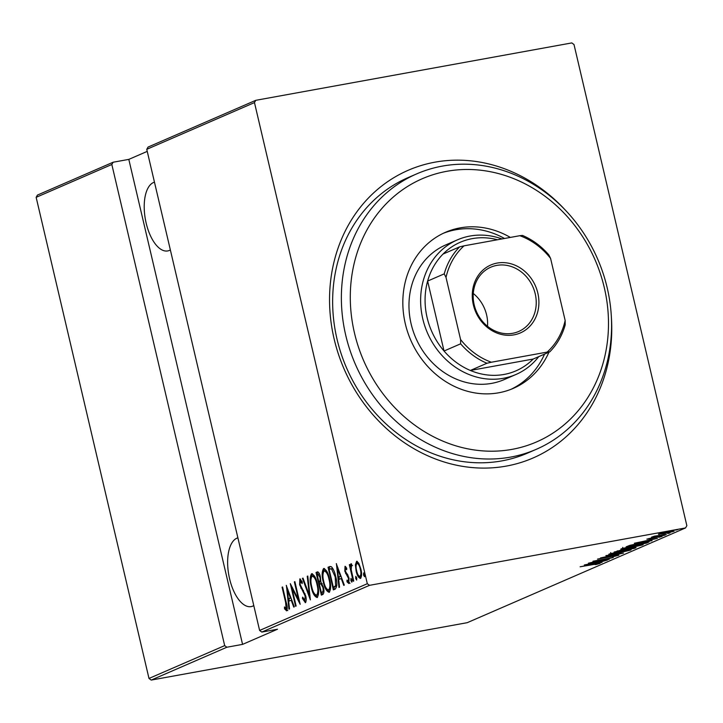 <?xml version="1.0" encoding="UTF-8"?>
<svg xmlns="http://www.w3.org/2000/svg" width="723" height="723" viewBox="0 0 723 723"><rect width="100%" height="100%" fill="white"/><g stroke="black" fill="none" stroke-linecap="round" stroke-linejoin="round"><path stroke-width="1.08" d="M611.342 316.638A156.81 137.948 -113.5 0 1 506.299 466.091A156.81 137.948 -113.5 0 1 334.125 338.924A156.81 137.948 -113.5 0 1 435.011 162.16A156.81 137.948 -113.5 0 1 564.907 209.652M416.71 173.872L407.971 177.659A150.14 132.074 66.5 0 0 341.157 353.746A150.14 132.074 66.5 0 0 501.87 460.885A150.14 132.074 66.5 0 0 527.519 453.122L536.249 449.326A150.14 132.074 -113.5 0 1 510.61 457.099A150.14 132.074 -113.5 0 1 349.887 349.959A150.14 132.074 -113.5 0 1 416.71 173.872A150.14 132.074 -113.5 0 1 442.349 166.1A150.14 132.074 -113.5 0 1 603.072 273.24A150.14 132.074 -113.5 0 1 536.249 449.326M170.357 249.932A35.029 16.322 79.7 0 1 169.399 250.42A35.029 16.322 79.7 0 1 167.7 250.935A35.029 16.322 79.7 0 1 145.748 221.247A35.029 16.322 79.7 0 1 153.475 182.521A35.029 16.322 79.7 0 1 154.469 182.169M253.782 605.594A35.029 16.322 79.7 0 1 252.824 606.082A35.029 16.322 79.7 0 1 251.125 606.606A35.029 16.322 79.7 0 1 229.173 576.918A35.029 16.322 79.7 0 1 236.9 538.183A35.029 16.322 79.7 0 1 237.885 537.831M363.678 572.905L364.591 574.577L364.519 576.692L363.552 575.029L363.66 572.914M356.674 580.09L355.716 578.436L355.788 576.321L356.755 577.975L356.647 580.099M350.881 580.533L350.989 578.409L351.92 580.072L351.848 582.187L350.881 580.533L351.974 580.334M336.276 563.687L344.329 585.133L343.759 585.377L341.22 578.481L338.68 579.593L339.548 587.203L338.979 587.456L336.421 563.66M324.085 568.468L323.57 568.567C326.317 569.498 328.305 573.005 329.525 579.078C331.098 584.934 330.98 589.353 329.2 592.336C326.48 591.378 324.51 587.898 323.28 581.907C321.717 576.05 321.807 571.604 323.57 568.567L323.85 568.486M312.065 573.682L311.55 573.782C314.297 574.713 316.285 578.219 317.514 584.292C319.078 590.149 318.97 594.577 317.18 597.55C314.46 596.592 312.49 593.113 311.27 587.121C309.697 581.265 309.796 576.818 311.55 573.782L311.839 573.701M305.404 602.666L302.422 598.508L302.666 597.135L304.871 600.334L305.142 595.996L299.638 584.771L299.837 578.861L302.295 582.015L302.133 583.624L300.316 581.211L300.135 584.446L305.675 595.797C306.471 598.879 306.38 601.165 305.404 602.666L305.269 602.702M301.834 581.048L300.316 581.211L300.596 579.105M286.254 585.395L294.306 606.841L293.737 607.085L291.197 600.198L288.658 601.301L289.516 608.92L288.947 609.164L286.398 585.368M286.633 610.808L284.555 608.838L284.464 606.959L286.127 608.477L285.603 602.268L282.078 587.212L282.594 586.986L286.181 602.268C287.356 605.838 287.51 608.685 286.633 610.808L286.498 610.845M285.648 608.323L287.284 608.26M296.132 606.046L295.608 606.272L290.303 583.642L298.536 599.729L294.351 581.879L294.876 581.654L300.181 604.292L291.956 588.251L296.132 606.046M310.375 599.864L302.449 578.373L303.018 578.12L309.417 595.481L307.239 576.294L307.808 576.041L310.375 599.864M317.777 571.866L317.18 571.974C318.617 571.884 319.674 573.484 320.352 576.782L320.813 581.888L323.362 587.148C324.247 590.537 324.112 592.95 322.955 594.405L321.346 595.11L316.032 572.471L317.505 571.875M329.697 569.1L329.209 567.049L330.438 566.516L329.272 566.724L331.387 566.715C333.411 568.974 334.866 572.309 335.734 576.71C337.379 582.557 337.216 586.678 335.237 589.073L333.357 589.896L328.052 567.257L330.068 566.471M345.097 566.29L346.679 568.161L346.651 569.733L345.404 568.359L345.305 570.854L349.028 578.147L348.82 583.497L347.013 581.816L347.013 580.135L348.332 581.473L348.522 578.463L344.799 571.161L345.034 566.299M346.669 568.133L345.404 568.359M353.213 581.274L349.336 564.735L349.86 564.509L350.429 566.94L350.971 563.705L351.622 564.048L351.206 569.769L353.737 581.048L353.213 581.274M351.062 563.687L351.622 564.048M356.837 561.256L358.816 563.298L360.822 568.911C361.952 573.212 361.834 576.385 360.47 578.445C358.481 577.849 357.026 575.345 356.114 570.953L355.364 564.817L356.665 561.265M259.611 630.447L367.311 583.705L254.469 102.585L146.76 149.327L148.052 147.076L255.752 100.325L571.803 42.919L574.008 44.546L686.85 525.666L685.558 527.926L369.507 585.332L261.807 632.074L259.611 630.447L146.76 149.327M148.992 678.454L36.15 197.334L37.442 195.074L113.122 162.232L111.83 164.492L224.681 645.612L226.877 647.23L151.197 680.081L148.992 678.454L224.681 645.612M111.83 164.492L36.15 197.334M147.248 151.378L128.811 159.385L113.122 162.232M128.811 159.385L242.566 644.383L226.877 647.23M685.558 527.926L467.248 622.675L151.197 680.081M242.566 644.383L277.496 629.227L261.807 632.074M658.978 533.917L659.105 534.451L658.382 534.143L668.459 531.721C672.471 530.962 674.234 530.845 673.755 531.351L663.759 533.764L658.382 534.143M674.161 531.089L673.682 531.007M654.604 536.123L666.317 534.514L651.45 537.216L654.478 536.141M648.639 538.617L659.141 536.611L662.114 536.403L658.816 537.334L660.28 536.746L658.698 536.827L649.606 538.933L646.877 539.141L651.08 538.165L648.522 538.644M648.206 541.789L648.332 542.322L646.461 543.136L626.127 546.823L629.995 545.332L641.509 542.783C647.112 541.699 649.381 541.545 648.332 542.322L649.091 541.843M634.442 548.35L614.107 552.047L632.2 547.871L636.059 547.645L634.442 548.35L634.252 547.528M623.47 553.113L600.524 557.939L619.62 553.791L605.883 555.616L623.47 553.113M609.236 559.286L588.377 563.208L608.459 558.545L592.95 561.229L613.285 557.532L593.24 562.196L609.236 559.286M598.066 563.741L580.144 566.778L594.405 564.057L600.117 563.38L596.303 564.437L595.056 564.582L598.129 563.407M584.329 564.97L607.401 560.081L596.936 562.982L602.051 562.404L584.329 564.97M616.809 555.607L597.523 559.105L615.092 555.49L618.888 555.228L612.625 556.827L616.945 555.183M616.918 553.411C611.414 554.46 608.847 554.658 609.236 554.026L623.09 550.709C628.603 549.661 631.125 549.471 630.664 550.122L616.891 553.285M608.784 554.333L609.236 554.026M631.152 549.787L630.564 549.688M628.938 548.197C623.425 549.245 620.867 549.444 621.256 548.811L635.11 545.494C640.623 544.446 643.145 544.247 642.684 544.907L628.902 548.07M620.804 549.119L621.256 548.811M643.172 544.573L642.575 544.473M634.351 543.253L657.433 538.373L649.507 540.162L646.968 541.274L652.074 540.696L634.351 543.253M662.919 535.626L665.133 535.092L662.864 535.4M667.754 533.529L669.968 532.996L667.7 533.303M675.589 530.131L677.803 529.598L675.535 529.905M255.752 100.325L254.469 102.585M367.311 583.705L369.507 585.332M596.827 562.503L596.936 562.982M597.126 562.377L588.314 564.229L595.119 563.244L597.099 562.25M622.539 550.809L610.971 553.899L610.664 552.598M611.278 553.339L611.351 553.637C610.926 554.18 612.95 554.035 617.433 553.185L628.558 550.51L628.874 549.805M628.558 550.51C629.073 549.941 627.076 550.076 622.566 550.935M617.37 550.854L616.719 551.441L623.235 550.257L624.085 549.498M621.635 549.923L617.433 551.125M623.588 550.095C624.582 549.643 623.94 549.625 621.663 550.04M626.958 549.001L625.323 549.878L632.878 548.504L634.179 547.537M625.196 549.363L625.323 549.878M631.649 547.971L627.004 549.2M633.655 548.17C634.695 547.691 634.035 547.663 631.676 548.097M634.55 545.594L622.982 548.676L622.684 547.383M623.298 548.124L623.362 548.423C622.937 548.965 624.97 548.82 629.453 547.971L640.569 545.296L640.885 544.591M640.569 545.296C641.093 544.726 639.096 544.862 634.577 545.72M646.344 542.639L646.461 543.136M628.73 546.217L644.898 543.289L646.823 542.313L628.63 545.784M646.85 540.795L646.968 541.274M647.157 540.659L638.337 542.512L645.142 541.536L647.121 540.542M667.916 531.821L659.828 533.655M660.144 533.565L664.292 533.529L671.929 531.685L672.155 531.134M671.929 531.685L667.944 531.947M282.63 587.112L282.078 587.212M287.79 610.601L285.721 608.621L284.555 608.838M291.812 600.081L291.197 600.198M289.218 601.057L288.956 598.761M291.007 597.876L290.384 597.993L287.338 589.733L288.378 598.861L291.044 597.993M287.962 589.616L287.338 589.733M288.378 598.861L290.384 597.993M292.571 588.133L292.454 587.645M299.087 599.62L298.536 599.729M294.903 581.78L294.351 581.879M299.205 600.117L298.97 599.647M292.688 588.115L291.956 588.251M305.802 602.277L304.437 600.253M303.208 598.364L302.422 598.508M305.693 595.888L305.142 595.996M305.07 593.746L304.41 593.863M301.69 587.907L300.777 588.07M300.19 584.672L299.638 584.771M301.563 580.985L300.461 581.184M303.073 578.255L302.449 578.373M309.995 595.372L309.417 595.481M307.817 576.186L307.239 576.294M311.821 587.022L311.27 587.121M311.378 577.026L312.417 573.764M317.496 597.352L315.291 594.848M317.361 595.101L318.536 594.125M314.713 576.403L313.285 575.879M316.99 584.509C315.978 579.629 314.36 576.818 312.119 576.086C310.628 578.499 310.519 582.096 311.785 586.886C312.788 591.739 314.397 594.523 316.611 595.246C318.147 592.905 318.265 589.326 316.99 584.509L317.542 584.41M313.466 575.824L312.119 576.086M322.44 594.631L321.934 592.444M319.928 583.904L319.412 581.708M317.677 574.315L317.198 572.264L316.032 572.471M317.198 572.264L317.993 571.92M322.187 583.651L319.349 584.148L321.319 592.562L322.096 592.218C323.208 591.622 323.452 590.013 322.838 587.374L320.858 583.786L319.693 583.994M321.319 592.562L323.922 591.522M319.485 573.99L318.979 574.044M320.388 576.945L319.837 577.044L317.822 574.261L317.099 574.568L318.807 581.825L320.885 581.075M319.186 573.981L317.822 574.261M320.316 581.455L319.159 581.672C320.217 581.093 320.443 579.557 319.837 577.044M322.024 583.569L320.858 583.786M323.389 587.275L322.838 587.374M323.253 592.01L322.096 592.218M323.841 581.807L323.28 581.907M323.398 571.812L324.428 568.54M329.507 592.137L327.302 589.634M329.372 589.887L330.547 588.911M326.733 571.188L325.296 570.664M329.001 579.295C327.998 574.414 326.371 571.604 324.139 570.872C322.648 573.285 322.539 576.882 323.805 581.672C324.808 586.525 326.416 589.308 328.631 590.022C330.158 587.682 330.284 584.112 329.001 579.295L329.552 579.195M325.486 570.61L324.139 570.872M334.46 589.417L333.945 587.23M329.209 567.049L328.052 567.257M333.176 569.091L331.658 568.658L329.119 569.353L333.339 587.347L335.653 585.702L335.21 576.927L331.577 568.983L330.492 568.865M333.339 587.347L336.837 585.431M332.734 568.775L331.577 568.983M335.761 576.827L335.21 576.927M336.81 585.494L335.653 585.702M341.843 578.373L341.22 578.481M339.241 579.349L338.979 577.044M341.03 576.168L340.416 576.276L337.37 568.016L338.4 577.153L341.075 576.285M337.984 567.907L337.37 568.016M338.4 577.153L340.416 576.276M346.624 568.133L345.504 568.341M349.986 583.289L348.17 581.608L347.013 581.816M349.073 578.364L348.522 578.463M348.658 576.827L347.998 576.945M348.043 575.336L346.913 575.544M348.07 575.327L346.76 573.411M346.606 573.438L345.603 573.619M345.35 571.062L344.799 571.161M345.567 568.323L345.702 566.678M349.887 564.636L349.336 564.735M350.998 566.841L350.429 566.94M351.568 565.738L351.649 564.5M356.81 578.228L355.716 578.436M356.213 564.663L355.364 564.817M356.566 563.678L357.252 561.382M360.822 578.192L359.286 576.33M356.674 570.854L356.114 570.953M360.849 576.258L361.527 575.879M358.789 563.253L357.207 563.307M360.298 569.155C359.593 565.784 358.472 563.85 356.927 563.362C355.879 564.97 355.779 567.438 356.647 570.736C357.343 574.098 358.454 575.987 359.991 576.412C361.057 574.866 361.157 572.444 360.298 569.155L360.849 569.055M358.247 563.109L356.927 563.362M364.645 574.83L363.552 575.029M512.001 449.372A143.47 126.209 66.5 0 0 604.301 287.646A143.47 126.209 66.5 0 0 446.778 171.306A143.47 126.209 66.5 0 0 354.478 333.023A143.47 126.209 66.5 0 0 512.001 449.372M457.442 239.846L445.802 244.898A73.403 64.573 66.5 0 0 413.131 330.989A73.403 64.573 66.5 0 0 491.712 383.362A73.403 64.573 66.5 0 0 504.247 379.566L515.888 374.514A73.403 64.573 -113.5 0 1 503.353 378.31A73.403 64.573 -113.5 0 1 424.781 325.928A73.403 64.573 -113.5 0 1 457.442 239.846A73.403 64.573 -113.5 0 1 469.986 236.041A73.403 64.573 -113.5 0 1 501.988 238.942M504.509 238.482A85.079 74.84 66.5 0 0 455.689 229.778A85.079 74.84 66.5 0 0 443.353 233.276M548.938 352.209A85.079 74.84 -113.5 0 1 513.258 388.387A85.079 74.84 -113.5 0 1 498.725 392.788A85.079 74.84 -113.5 0 1 407.655 332.074A85.079 74.84 -113.5 0 1 445.522 232.291A85.079 74.84 -113.5 0 1 460.054 227.89A85.079 74.84 -113.5 0 1 510.348 237.424M511.062 389.29A85.079 74.84 66.5 0 0 544.564 354.107M514.008 334.857A37.036 32.58 -113.5 0 1 473.348 304.826A37.036 32.58 -113.5 0 1 497.171 263.073A37.036 32.58 -113.5 0 1 537.831 293.113A37.036 32.58 -113.5 0 1 514.008 334.857M496.755 265.395A35.029 30.818 66.5 0 0 490.763 267.212A35.029 30.818 66.5 0 0 475.174 308.296A35.029 30.818 66.5 0 0 512.679 333.294A35.029 30.818 66.5 0 0 518.662 331.486A35.029 30.818 66.5 0 0 534.252 290.393A35.029 30.818 66.5 0 0 496.755 265.395M497.478 239.765A70.068 61.636 66.5 0 0 472.2 238.644A70.068 61.636 66.5 0 0 443.054 254.053A70.068 61.636 66.5 0 0 427.627 281.066L444.039 351.017A70.068 61.636 66.5 0 0 470.357 370.456A70.068 61.636 66.5 0 0 504.048 374.451A70.068 61.636 66.5 0 0 533.194 359.042L549.787 351.839L547.13 352.101A68.061 59.873 66.5 0 0 565.16 320.506L550.592 258.427A68.061 59.873 66.5 0 0 519.828 235.698L464.049 245.829A68.061 59.873 66.5 0 0 446.019 277.424L460.578 339.503A68.061 59.873 66.5 0 0 491.351 362.232L547.13 352.101M538.743 356.629A73.403 64.573 -113.5 0 1 515.888 374.514M491.351 362.232L486.94 363.253L470.357 370.456L533.194 359.042M446.019 277.424L444.22 273.872L427.627 281.066A70.068 61.636 66.5 0 0 444.039 351.017L460.632 343.814L460.578 339.503M565.16 320.506L565.205 324.826A70.068 61.636 -113.5 0 1 549.787 351.839M519.828 235.698L522.485 235.436A70.068 61.636 -113.5 0 1 548.802 254.876L550.592 258.427M443.054 254.053L459.647 246.85L464.049 245.829M486.94 363.253A70.068 61.636 -113.5 0 1 460.632 343.814M444.22 273.872A70.068 61.636 -113.5 0 1 459.647 246.85M487.528 326.308A35.029 30.818 66.5 0 0 473.285 293.484M286.154 602.169L285.603 602.268M303.515 590.537L302.485 590.727M335.201 586.832L334.044 587.04M286.055 608.495L287.212 608.287M320.343 583.777L321.509 583.569M351.387 565.766L352.553 565.558"/></g></svg>
